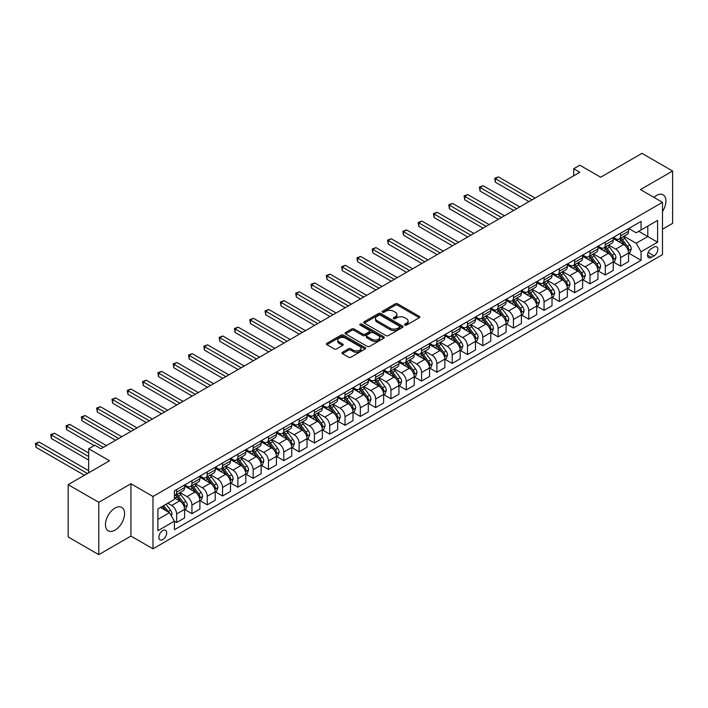 <?xml version="1.0" encoding="UTF-8"?>
<svg xmlns="http://www.w3.org/2000/svg" width="708" height="708" viewBox="0 0 708 708"><rect width="100%" height="100%" fill="white"/><g stroke="black" fill="none" stroke-linecap="round" stroke-linejoin="round"><path stroke-width="1.06" d="M404.834 325.096A1.186 0.69 0 0 0 406.516 325.096L419.286 317.724A1.699 0.982 0 0 0 419.791 317.034A1.699 0.982 0 0 0 419.286 316.334L397.648 303.838A1.699 0.982 0 0 0 395.241 303.838L382.47 311.219A1.186 0.69 0 0 0 382.125 311.706A1.186 0.69 0 0 0 382.47 312.193A1.186 0.69 0 0 0 384.152 312.193L385.807 311.237A5.443 3.142 0 0 1 393.498 311.237L395.303 312.272A5.443 3.142 0 0 1 396.896 314.494A5.443 3.142 0 0 1 395.303 316.715L393.648 317.671A1.186 0.69 0 0 0 393.303 318.158A1.186 0.69 0 0 0 393.648 318.644A1.186 0.69 0 0 0 395.338 318.644L396.984 317.688A5.443 3.142 0 0 1 404.684 317.688L406.489 318.733A5.443 3.142 0 0 1 408.082 320.954A5.443 3.142 0 0 1 406.489 323.175L404.834 324.131A1.186 0.69 0 0 0 404.48 324.609A1.186 0.69 0 0 0 404.834 325.096L404.834 324.131M115.015 530.15A13.514 7.797 120 0 0 123.838 518.238A13.514 7.797 120 0 0 121.767 507.415A13.514 7.797 120 0 0 115.015 508.087A13.514 7.797 120 0 0 106.182 519.991A13.514 7.797 120 0 0 108.253 530.814A13.514 7.797 120 0 0 115.015 530.15M662.493 211.497A13.514 7.797 120 0 0 663.13 194.859A13.514 7.797 120 0 0 656.369 195.532A13.514 7.797 120 0 0 653.882 197.346M162.778 539.62A5.54 3.204 120 0 0 166.398 534.735A5.54 3.204 120 0 0 165.548 530.292A5.54 3.204 120 0 0 162.778 530.566A5.54 3.204 120 0 0 159.158 535.452A5.54 3.204 120 0 0 160.008 539.894A5.54 3.204 120 0 0 162.778 539.62M342.468 352.292A1.699 0.982 0 0 0 341.973 352.982A1.699 0.982 0 0 0 342.468 353.681L348.54 357.186A1.699 0.982 0 0 0 350.947 357.186L365.133 348.991A1.699 0.982 0 0 0 365.629 348.301A1.699 0.982 0 0 0 365.133 347.601L343.486 335.114A1.699 0.982 0 0 0 341.088 335.114L326.901 343.3A1.699 0.982 0 0 0 326.397 344A1.699 0.982 0 0 0 326.901 344.69L334.229 348.92A1.699 0.982 0 0 0 336.636 348.92L342.707 345.416A1.699 0.982 0 0 0 343.203 344.725A1.699 0.982 0 0 0 342.707 344.026L339.07 341.929A4.549 2.628 0 0 1 337.743 340.07A4.549 2.628 0 0 1 340.548 337.645A4.549 2.628 0 0 1 345.504 338.22L359.752 346.442A4.549 2.628 0 0 1 361.08 348.301A4.549 2.628 0 0 1 358.275 350.726A4.549 2.628 0 0 1 353.319 350.159L350.947 348.787A1.699 0.982 0 0 0 348.54 348.787L342.468 352.292L342.468 353.681M662.493 229.188L672.6 223.356L672.6 171.026L641.979 153.353L600.641 177.221L579.825 165.194L573.701 168.734L579.825 172.265L100.925 448.757L94.801 445.217L88.677 448.757L88.677 472.794M98.784 502.317L98.784 554.647L130.936 536.089L130.936 483.759L98.784 502.317L68.163 484.644L109.501 460.775L88.677 448.757M130.936 483.759L152.981 496.485L662.493 202.32L662.493 254.65L152.981 548.815L152.981 496.485M672.6 171.026L640.448 189.594L662.493 202.32M385.931 335.601A1.699 0.982 0 0 0 388.329 335.601L402.516 327.406A1.699 0.982 0 0 0 403.02 326.715A1.699 0.982 0 0 0 402.516 326.016L380.877 313.529A1.699 0.982 0 0 0 378.47 313.529L364.284 321.715A1.699 0.982 0 0 0 363.788 322.406A1.699 0.982 0 0 0 364.284 323.105L385.931 335.601M360.62 325.353A1.186 0.69 0 0 1 361.823 325.521L361.823 324.114L383.825 336.813A1.699 0.982 0 0 1 384.32 337.504A1.699 0.982 0 0 1 383.825 338.203L369.638 346.389A1.699 0.982 0 0 1 367.231 346.389L345.593 333.893L345.593 332.512A1.699 0.982 0 0 0 345.097 333.202A1.699 0.982 0 0 0 345.593 333.893M345.593 332.512L351.664 328.999A1.699 0.982 0 0 1 354.071 328.999L362.841 334.07A1.699 0.982 0 0 0 365.248 334.07L369.275 331.742A1.699 0.982 0 0 0 369.78 331.052A1.699 0.982 0 0 0 369.275 330.353L360.142 325.078A1.186 0.69 0 0 1 359.788 324.591A1.186 0.69 0 0 1 360.522 323.963A1.186 0.69 0 0 1 361.823 324.114M98.784 554.647L68.163 536.974L68.163 484.644M654.042 247.083L651.351 248.641A5.372 3.098 120 0 0 647.838 253.367A5.372 3.098 120 0 0 648.661 257.677A5.372 3.098 120 0 0 651.351 257.402L654.042 255.854A5.372 3.098 120 0 0 657.555 251.119A5.372 3.098 120 0 0 656.732 246.818A5.372 3.098 120 0 0 654.042 247.083M628.748 228.516L636.165 232.799L641.059 229.967L641.059 221.409L174.416 490.83L174.416 499.388L157.884 508.928L157.884 530.708L174.416 521.168L174.416 529.726L641.059 260.305L641.059 251.747L636.165 243.26L623.987 236.233M641.059 229.967L657.599 220.427L657.599 242.207L641.059 251.747M130.936 536.089L152.981 548.815M573.701 168.734L573.701 175.805M638.731 231.312L647.802 236.543L647.802 226.082L657.599 220.427M636.165 243.26L647.802 236.543L657.599 242.207M157.884 519.398L169.513 512.68L160.451 507.45M174.416 521.238L176.619 522.513L176.619 513.955A6.93 4 -120 0 0 171.717 505.468L167.796 503.202M176.619 522.513L184.584 517.911L184.584 509.353A6.93 4 -120 0 0 179.682 500.875L174.416 497.83M184.761 509.53L191.93 513.672L191.93 505.114A6.93 4 -120 0 0 187.027 496.627L179.991 492.564M191.93 513.672L199.886 509.07L199.886 500.521A6.93 4 -120 0 0 194.992 492.033L184.584 486.024M200.072 500.698L207.24 504.831L207.24 496.273A6.93 4 -120 0 0 202.338 487.785L195.302 483.723M207.24 504.831L215.197 500.237L215.197 491.679A6.93 4 -120 0 0 210.303 483.192L199.886 477.183M215.382 491.856L222.551 495.989L222.551 487.431A6.93 4 -120 0 0 217.648 478.953L210.612 474.891M222.551 495.989L230.507 491.396L230.507 482.838A6.93 4 -120 0 0 225.613 474.351L215.197 468.342M230.693 483.015L237.861 487.157L237.861 478.599A6.93 4 -120 0 0 232.959 470.112L225.923 466.05M237.861 487.157L245.818 482.555L245.818 473.997A6.93 4 -120 0 0 240.924 465.51L230.507 459.501M246.003 474.174L253.172 478.316L253.172 469.758A6.93 4 -120 0 0 248.269 461.271L241.233 457.209M253.172 478.316L261.128 473.714L261.128 465.165A6.93 4 -120 0 0 256.234 456.678L245.818 450.669M261.314 465.342L268.482 469.475L268.482 460.917A6.93 4 -120 0 0 263.58 452.43L256.544 448.368M268.482 469.475L276.439 464.882L276.439 456.324A6.93 4 -120 0 0 271.545 447.837L261.128 441.827M276.624 456.501L283.793 460.634L283.793 452.076A6.93 4 -120 0 0 278.89 443.597L271.854 439.535M283.793 460.634L291.749 456.04L291.749 447.483A6.93 4 -120 0 0 286.846 438.995L276.439 432.986M291.935 447.66L299.095 451.793L299.095 443.243A6.93 4 -120 0 0 294.201 434.756L287.165 430.694M299.095 451.793L307.06 447.199L307.06 438.641A6.93 4 -120 0 0 302.157 430.154L291.749 424.145M307.245 438.818L314.405 442.96L314.405 434.402A6.93 4 -120 0 0 309.511 425.915L302.475 421.853M314.405 442.96L322.37 438.358L322.37 429.8A6.93 4 -120 0 0 317.467 421.322L307.06 415.304M322.556 429.977L329.716 434.119L329.716 425.561A6.93 4 -120 0 0 324.822 417.074L317.786 413.012M329.716 434.119L337.681 429.526L337.681 420.968A6.93 4 -120 0 0 332.778 412.481L322.37 406.472M337.866 421.145L345.026 425.278L345.026 416.72A6.93 4 -120 0 0 340.132 408.233L333.096 404.18M345.026 425.278L352.991 420.685L352.991 412.127A6.93 4 -120 0 0 348.088 403.64L337.681 397.631M353.177 412.304L360.337 416.437L360.337 407.888A6.93 4 -120 0 0 355.443 399.401L348.407 395.338M360.337 416.437L368.302 411.844L368.302 403.286A6.93 4 -120 0 0 363.399 394.799L352.991 388.789M368.487 403.463L375.647 407.604L375.647 399.046A6.93 4 -120 0 0 370.753 390.559L363.717 386.497M375.647 407.604L383.612 403.002L383.612 394.445A6.93 4 -120 0 0 378.709 385.966L368.302 379.948M383.789 394.621L390.958 398.763L390.958 390.205A6.93 4 -120 0 0 386.055 381.718L379.028 377.656M390.958 398.763L398.923 394.161L398.923 385.612A6.93 4 -120 0 0 394.02 377.125L383.612 371.116M399.1 385.789L406.268 389.922L406.268 381.364A6.93 4 -120 0 0 401.365 372.877L394.338 368.815M406.268 389.922L414.233 385.329L414.233 376.771A6.93 4 -120 0 0 409.33 368.284L398.923 362.275M414.41 376.948L421.579 381.081L421.579 372.523A6.93 4 -120 0 0 416.676 364.045L409.649 359.983M421.579 381.081L429.544 376.488L429.544 367.93A6.93 4 -120 0 0 424.641 359.443L414.233 353.434M429.721 368.107L436.889 372.24L436.889 363.691A6.93 4 -120 0 0 431.986 355.204L424.95 351.141M436.889 372.24L444.845 367.647L444.845 359.089A6.93 4 -120 0 0 439.951 350.602L429.544 344.592M445.031 359.266L452.2 363.408L452.2 354.85A6.93 4 -120 0 0 447.297 346.362L440.261 342.3M452.2 363.408L460.156 358.806L460.156 350.256A6.93 4 -120 0 0 455.262 341.769L444.845 335.76M460.342 350.433L467.51 354.566L467.51 346.008A6.93 4 -120 0 0 462.607 337.521L455.571 333.459M467.51 354.566L475.466 349.973L475.466 341.415A6.93 4 -120 0 0 470.572 332.928L460.156 326.919M475.652 341.592L482.821 345.725L482.821 337.167A6.93 4 -120 0 0 477.918 328.689L470.882 324.627M482.821 345.725L490.777 341.132L490.777 332.574A6.93 4 -120 0 0 485.883 324.087L475.466 318.078M490.963 332.751L498.131 336.884L498.131 328.335A6.93 4 -120 0 0 493.228 319.848L486.192 315.786M498.131 336.884L506.087 332.291L506.087 323.733A6.93 4 -120 0 0 501.193 315.246L490.777 309.237M506.273 323.91L513.442 328.052L513.442 319.494A6.93 4 -120 0 0 508.539 311.007L501.503 306.945M513.442 328.052L521.398 323.45L521.398 314.892A6.93 4 -120 0 0 516.504 306.414L506.087 300.396M521.584 315.069L528.752 319.211L528.752 310.653A6.93 4 -120 0 0 523.849 302.166L516.813 298.103M528.752 319.211L536.708 314.618L536.708 306.06A6.93 4 -120 0 0 531.805 297.572L521.398 291.563M536.894 306.237L544.054 310.37L544.054 301.812A6.93 4 -120 0 0 539.16 293.324L532.124 289.271M544.054 310.37L552.019 305.776L552.019 297.218A6.93 4 -120 0 0 547.116 288.731L536.708 282.722M552.205 297.395L559.364 301.528L559.364 292.979A6.93 4 -120 0 0 554.47 284.492L547.434 280.43M559.364 301.528L567.329 296.935L567.329 288.377A6.93 4 -120 0 0 562.426 279.89L552.019 273.881M567.515 288.554L574.675 292.696L574.675 284.138A6.93 4 -120 0 0 569.781 275.651L562.745 271.589M574.675 292.696L582.64 288.094L582.64 279.536A6.93 4 -120 0 0 577.737 271.058L567.329 265.04M582.826 279.713L589.985 283.855L589.985 275.297A6.93 4 -120 0 0 585.091 266.81L578.055 262.748M589.985 283.855L597.95 279.253L597.95 270.704A6.93 4 -120 0 0 593.047 262.217L582.64 256.207M598.136 270.881L605.296 275.014L605.296 266.456A6.93 4 -120 0 0 600.402 257.969L593.366 253.906M605.296 275.014L613.261 270.421L613.261 261.863A6.93 4 -120 0 0 608.358 253.376L597.95 247.366M613.447 262.04L620.606 266.173L620.606 257.615A6.93 4 -120 0 0 615.712 249.136L608.676 245.074M620.606 266.173L628.571 261.579L628.571 253.021A6.93 4 -120 0 0 623.668 244.534L613.261 238.525M613.447 237.357L615.712 238.667A6.93 4 -120 0 0 619.173 239.012A6.93 4 -120 0 0 620.606 235.835L620.606 233.224M598.136 246.198L600.402 247.508A6.93 4 -120 0 0 603.862 247.853A6.93 4 -120 0 0 605.296 244.676L605.296 242.065M582.826 255.039L585.091 256.349A6.93 4 -120 0 0 588.552 256.685A6.93 4 -120 0 0 589.985 253.517L589.985 250.898M567.515 263.88L569.781 265.181A6.93 4 -120 0 0 573.241 265.527A6.93 4 -120 0 0 574.675 262.358L574.675 259.739M552.205 272.713L554.47 274.023A6.93 4 -120 0 0 557.931 274.368A6.93 4 -120 0 0 559.364 271.199L559.364 268.58M536.894 281.554L539.16 282.864A6.93 4 -120 0 0 542.62 283.209A6.93 4 -120 0 0 544.054 280.032L544.054 277.421M521.584 290.395L523.849 291.705A6.93 4 -120 0 0 527.31 292.041A6.93 4 -120 0 0 528.752 288.873L528.752 286.253M506.273 299.236L508.539 300.537A6.93 4 -120 0 0 511.999 300.882A6.93 4 -120 0 0 513.442 297.714L513.442 295.094M490.963 308.069L493.228 309.378A6.93 4 -120 0 0 496.689 309.723A6.93 4 -120 0 0 498.131 306.555L498.131 303.936M475.652 316.91L477.918 318.219A6.93 4 -120 0 0 481.387 318.565A6.93 4 -120 0 0 482.821 315.387L482.821 312.777M460.342 325.751L462.607 327.061A6.93 4 -120 0 0 466.076 327.406A6.93 4 -120 0 0 467.51 324.229L467.51 321.609M445.031 334.592L447.297 335.902A6.93 4 -120 0 0 450.766 336.238A6.93 4 -120 0 0 452.2 333.07L452.2 330.45M429.721 343.424L431.986 344.734A6.93 4 -120 0 0 435.455 345.079A6.93 4 -120 0 0 436.889 341.911L436.889 339.291M414.41 352.265L416.676 353.575A6.93 4 -120 0 0 420.145 353.92A6.93 4 -120 0 0 421.579 350.743L421.579 348.132M399.1 361.107L401.365 362.416A6.93 4 -120 0 0 404.834 362.761A6.93 4 -120 0 0 406.268 359.584L406.268 356.974M383.789 369.948L386.055 371.257A6.93 4 -120 0 0 389.524 371.594A6.93 4 -120 0 0 390.958 368.425L390.958 365.806M368.487 378.789L370.753 380.09A6.93 4 -120 0 0 374.213 380.435A6.93 4 -120 0 0 375.647 377.267L375.647 374.647M353.177 387.621L355.443 388.931A6.93 4 -120 0 0 358.903 389.276A6.93 4 -120 0 0 360.337 386.108L360.337 383.488M337.866 396.462L340.132 397.772A6.93 4 -120 0 0 343.592 398.117A6.93 4 -120 0 0 345.026 394.94L345.026 392.329M322.556 405.303L324.822 406.613A6.93 4 -120 0 0 328.282 406.95A6.93 4 -120 0 0 329.716 403.781L329.716 401.162M307.245 414.145L309.511 415.446A6.93 4 -120 0 0 312.971 415.791A6.93 4 -120 0 0 314.405 412.622L314.405 410.003M291.935 422.977L294.201 424.287A6.93 4 -120 0 0 297.661 424.632A6.93 4 -120 0 0 299.095 421.464L299.095 418.844M276.624 431.818L278.89 433.128A6.93 4 -120 0 0 282.35 433.473A6.93 4 -120 0 0 283.793 430.296L283.793 427.685M261.314 440.659L263.58 441.969A6.93 4 -120 0 0 267.04 442.314A6.93 4 -120 0 0 268.482 439.137L268.482 436.517M246.003 449.5L248.269 450.81A6.93 4 -120 0 0 251.729 451.146A6.93 4 -120 0 0 253.172 447.978L253.172 445.359M230.693 458.333L232.959 459.642A6.93 4 -120 0 0 236.428 459.988A6.93 4 -120 0 0 237.861 456.819L237.861 454.2M215.382 467.174L217.648 468.484A6.93 4 -120 0 0 221.117 468.829A6.93 4 -120 0 0 222.551 465.652L222.551 463.041M200.072 476.015L202.338 477.325A6.93 4 -120 0 0 205.807 477.67A6.93 4 -120 0 0 207.24 474.493L207.24 471.882M184.761 484.856L187.027 486.166A6.93 4 -120 0 0 190.496 486.502A6.93 4 -120 0 0 191.93 483.334L191.93 480.714M628.748 253.199L641.059 260.305M619.173 239.012L627.138 234.41A6.93 4 -120 0 0 628.571 231.242L628.571 228.622M603.862 247.853L611.827 243.251A6.93 4 -120 0 0 613.261 240.083L613.261 237.463M588.552 256.685L596.517 252.092A6.93 4 -120 0 0 597.95 248.924L597.95 246.304M573.241 265.527L581.206 260.933A6.93 4 -120 0 0 582.64 257.756L582.64 255.146M557.931 274.368L565.896 269.775A6.93 4 -120 0 0 567.329 266.597L567.329 263.978M542.62 283.209L550.585 278.607A6.93 4 -120 0 0 552.019 275.439L552.019 272.819M527.31 292.041L535.275 287.448A6.93 4 -120 0 0 536.708 284.28L536.708 281.66M511.999 300.882L519.964 296.289A6.93 4 -120 0 0 521.398 293.112L521.398 290.501M496.689 309.723L504.654 305.13A6.93 4 -120 0 0 506.087 301.953L506.087 299.342M481.387 318.565L489.343 313.963A6.93 4 -120 0 0 490.777 310.794L490.777 308.175M466.076 327.406L474.033 322.804A6.93 4 -120 0 0 475.466 319.635L475.466 317.016M450.766 336.238L458.722 331.645A6.93 4 -120 0 0 460.156 328.477L460.156 325.857M435.455 345.079L443.412 340.486A6.93 4 -120 0 0 444.845 337.309L444.845 334.698M420.145 353.92L428.101 349.318A6.93 4 -120 0 0 429.544 346.15L429.544 343.53M404.834 362.761L412.791 358.159A6.93 4 -120 0 0 414.233 354.991L414.233 352.372M389.524 371.594L397.48 367.001A6.93 4 -120 0 0 398.923 363.832L398.923 361.213M374.213 380.435L382.178 375.842A6.93 4 -120 0 0 383.612 372.665L383.612 370.054M358.903 389.276L366.868 384.683A6.93 4 -120 0 0 368.302 381.506L368.302 378.895M343.592 398.117L351.557 393.515A6.93 4 -120 0 0 352.991 390.347L352.991 387.727M328.282 406.95L336.247 402.356A6.93 4 -120 0 0 337.681 399.188L337.681 396.569M312.971 415.791L320.936 411.198A6.93 4 -120 0 0 322.37 408.02L322.37 405.41M297.661 424.632L305.626 420.039A6.93 4 -120 0 0 307.06 416.862L307.06 414.251M282.35 433.473L290.315 428.871A6.93 4 -120 0 0 291.749 425.703L291.749 423.083M267.04 442.314L275.005 437.712A6.93 4 -120 0 0 276.439 434.544L276.439 431.924M251.729 451.146L259.694 446.553A6.93 4 -120 0 0 261.128 443.385L261.128 440.765M236.428 459.988L244.384 455.394A6.93 4 -120 0 0 245.818 452.217L245.818 449.607M221.117 468.829L229.073 464.227A6.93 4 -120 0 0 230.507 461.058L230.507 458.439M205.807 477.67L213.763 473.068A6.93 4 -120 0 0 215.197 469.9L215.197 467.28M190.496 486.502L198.452 481.909A6.93 4 -120 0 0 199.886 478.741L199.886 476.121M174.416 495.627A6.93 4 -120 0 0 175.186 495.343L183.142 490.75A6.93 4 -120 0 0 184.584 487.573L184.584 484.962M175.186 495.343A6.93 4 -120 0 0 176.619 492.175L176.619 489.555M169.513 512.68L174.416 521.168M405.312 325.264L406.489 324.583A5.443 3.142 0 0 0 408.082 322.361L408.082 320.954M396.896 314.494L396.896 315.91A5.443 3.142 0 0 1 395.303 318.131L394.126 318.812M419.286 316.334L419.286 317.724L397.648 305.254A1.699 0.982 0 0 0 395.241 305.254L382.948 312.361M402.516 326.016L402.516 327.406L380.877 314.936A1.699 0.982 0 0 0 378.47 314.936L364.31 323.114M399.516 327.202A1.186 0.69 0 0 0 399.861 326.715A1.186 0.69 0 0 0 399.516 326.229L380.515 315.264A1.186 0.69 0 0 0 378.833 315.264L377.09 316.264A5.443 3.142 0 0 0 375.497 318.485A5.443 3.142 0 0 0 377.09 320.706L390.073 328.202A5.443 3.142 0 0 0 397.772 328.202L399.516 327.202L399.516 328.609A1.186 0.69 0 0 0 399.861 328.123L399.861 326.715M375.497 318.485L375.497 319.901A5.443 3.142 0 0 0 377.09 322.122L377.09 320.706M399.516 328.609L397.772 329.618A5.443 3.142 0 0 1 390.073 329.618L377.09 322.122M345.619 333.911L351.664 330.415L351.664 328.999M369.78 331.052L369.78 332.468A1.699 0.982 0 0 1 369.275 333.158L365.248 335.486A1.699 0.982 0 0 1 362.841 335.486L354.071 330.415A1.699 0.982 0 0 0 351.664 330.415M361.823 325.521L383.798 338.212M371.948 339.327A4.549 2.628 0 0 0 376.913 339.893A4.549 2.628 0 0 0 379.718 337.468A4.549 2.628 0 0 0 378.382 335.61L373.364 332.716A1.699 0.982 0 0 0 370.957 332.716L366.93 335.043A1.699 0.982 0 0 0 366.434 335.734A1.699 0.982 0 0 0 366.93 336.433L371.948 339.327L371.948 340.743A4.549 2.628 0 0 0 376.913 341.309A4.549 2.628 0 0 0 379.718 338.884L379.718 337.468M366.434 335.734L366.434 337.15A1.699 0.982 0 0 0 366.93 337.84L366.93 336.433M371.948 340.743L366.93 337.84M361.08 348.301L361.08 349.717A4.549 2.628 0 0 1 358.275 352.142A4.549 2.628 0 0 1 353.319 351.566L350.947 350.195A1.699 0.982 0 0 0 348.54 350.195L342.486 353.69M337.743 340.07L337.743 341.486A4.549 2.628 0 0 0 339.07 343.345L339.07 341.929M342.69 345.433L339.07 343.345M365.107 349.009L343.486 336.521A1.699 0.982 0 0 0 341.088 336.521L326.919 344.699L326.901 343.3M628.571 253.305L630.04 252.455L631.262 248.924A4.593 2.646 -120 0 0 629.801 245.012L624.792 238.331A13.248 7.646 -120 0 0 623.35 236.596M618.367 241.481A13.248 7.646 -120 0 0 615.659 238.64M628.146 250.49L628.784 249.119A4.593 2.646 -120 0 0 627.474 246.357L622.465 239.676A13.248 7.646 -120 0 0 621.022 237.941M619.783 238.658A11.001 6.354 60 0 1 621.589 240.711L625.828 246.357M535.115 198.081L498.432 176.903L495.37 178.664L495.37 182.204L528.991 201.612M619.553 238.791A13.248 7.646 60 0 1 620.996 240.525L624.323 244.968M495.37 182.204L494.697 178.274L532.053 199.842M494.697 178.274L498.432 176.903M613.261 262.146L614.73 261.296L615.951 257.756A4.593 2.646 -120 0 0 614.491 253.853L609.482 247.172A13.248 7.646 -120 0 0 608.039 245.437M603.057 250.313A13.248 7.646 -120 0 0 600.349 247.481M612.845 259.332L613.473 257.951A4.593 2.646 -120 0 0 612.163 255.199L607.154 248.517A13.248 7.646 -120 0 0 605.712 246.782M604.482 247.49A11.001 6.354 60 0 1 606.287 249.543L610.517 255.199M519.805 206.913L483.121 185.735L480.059 187.505L480.059 191.045L513.681 210.453M604.243 247.632A13.248 7.646 60 0 1 605.685 249.366L609.013 253.8M480.059 191.045L479.387 187.116L516.743 208.683M479.387 187.116L483.121 185.735M597.95 270.987L599.419 270.137L600.641 266.597A4.593 2.646 -120 0 0 599.18 262.686L594.171 256.013A13.248 7.646 -120 0 0 592.729 254.278M587.746 259.155A13.248 7.646 -120 0 0 585.038 256.314M597.534 268.173L598.163 266.792A4.593 2.646 -120 0 0 596.853 264.031L591.844 257.349A13.248 7.646 -120 0 0 590.401 255.623M589.171 256.331A11.001 6.354 60 0 1 590.976 258.385L595.207 264.04M504.494 215.754L467.811 194.576L464.749 196.346L464.749 199.877L498.37 219.294M588.932 256.473A13.248 7.646 60 0 1 590.375 258.199L593.702 262.641M464.749 199.877L464.076 195.957L501.432 217.524M464.076 195.957L467.811 194.576M582.64 279.819L584.109 278.97L585.33 275.439A4.593 2.646 -120 0 0 583.87 271.527L578.861 264.845A13.248 7.646 -120 0 0 577.418 263.119M572.445 267.996A13.248 7.646 -120 0 0 569.728 265.155M582.224 277.014L582.852 275.633A4.593 2.646 -120 0 0 581.542 272.872L576.533 266.19A13.248 7.646 -120 0 0 575.091 264.465M573.861 265.173A11.001 6.354 60 0 1 575.666 267.226L579.896 272.881M489.184 224.595L452.5 203.417L449.438 205.187L449.438 208.718L483.06 228.135M573.622 265.305A13.248 7.646 60 0 1 575.064 267.04L578.392 271.483M449.438 208.718L448.766 204.798L486.122 226.365M448.766 204.798L452.5 203.417M567.329 288.66L568.798 287.811L570.02 284.28A4.593 2.646 -120 0 0 568.559 280.368L563.55 273.686A13.248 7.646 -120 0 0 562.108 271.961M557.134 276.837A13.248 7.646 -120 0 0 554.417 273.996M566.913 285.846L567.542 284.474A4.593 2.646 -120 0 0 566.232 281.713L561.223 275.031A13.248 7.646 -120 0 0 559.78 273.297M558.55 274.014A11.001 6.354 60 0 1 560.355 276.067L564.586 281.722M473.873 233.436L437.19 212.258L434.128 214.02L434.128 217.56L467.749 236.968M558.311 274.146A13.248 7.646 60 0 1 559.754 275.881L563.081 280.324M434.128 217.56L433.455 213.639L470.811 235.206M433.455 213.639L437.19 212.258M552.019 297.502L553.488 296.652L554.709 293.112A4.593 2.646 -120 0 0 553.249 289.209L548.24 282.527A13.248 7.646 -120 0 0 546.797 280.793M541.824 285.669A13.248 7.646 -120 0 0 539.107 282.837M551.603 294.687L552.231 293.316A4.593 2.646 -120 0 0 550.921 290.554L545.912 283.873A13.248 7.646 -120 0 0 544.47 282.138M543.24 282.855A11.001 6.354 60 0 1 545.045 284.899L549.275 290.554M458.563 242.278L421.888 221.1L418.826 222.861L418.826 226.401L452.439 245.809M543.001 282.988A13.248 7.646 60 0 1 544.443 284.722L547.771 289.156M418.826 226.401L418.145 222.471L455.501 244.039M418.145 222.471L421.888 221.1M536.708 306.343L538.177 305.493L539.399 301.953A4.593 2.646 -120 0 0 537.938 298.05L532.929 291.369A13.248 7.646 -120 0 0 531.487 289.634M526.513 294.51A13.248 7.646 -120 0 0 523.796 291.669M536.292 303.528L536.921 302.148A4.593 2.646 -120 0 0 535.611 299.387L530.611 292.714A13.248 7.646 -120 0 0 529.159 290.979M527.929 291.687A11.001 6.354 60 0 1 529.734 293.74L533.965 299.396M443.252 251.11L406.578 229.932L403.516 231.702L403.516 235.242L437.128 254.65M527.69 291.829A13.248 7.646 60 0 1 529.133 293.555L532.46 297.997M403.516 235.242L402.843 231.312L440.19 252.88M402.843 231.312L406.578 229.932M521.398 315.175L522.867 314.334L524.097 310.794A4.593 2.646 -120 0 0 522.628 306.883L517.628 300.201A13.248 7.646 -120 0 0 516.176 298.475M511.203 303.351A13.248 7.646 -120 0 0 508.486 300.511M520.982 312.37L521.619 310.989A4.593 2.646 -120 0 0 520.3 308.228L515.3 301.546A13.248 7.646 -120 0 0 513.849 299.82M512.619 300.528A11.001 6.354 60 0 1 514.424 302.582L518.654 308.237M427.951 259.951L391.267 238.773L388.205 240.543L388.205 244.074L421.826 263.491M512.38 300.67A13.248 7.646 60 0 1 513.831 302.396L517.15 306.838M388.205 244.074L387.533 240.154L424.889 261.721M387.533 240.154L391.267 238.773M506.087 324.016L507.556 323.167L508.786 319.635A4.593 2.646 -120 0 0 507.317 315.724L502.317 309.042A13.248 7.646 -120 0 0 500.866 307.316M495.892 312.193A13.248 7.646 -120 0 0 493.175 309.352M505.671 321.211L506.309 319.83A4.593 2.646 -120 0 0 504.99 317.069L499.99 310.387A13.248 7.646 -120 0 0 498.538 308.653M497.308 309.369A11.001 6.354 60 0 1 499.113 311.423L503.353 317.078M412.64 268.792L375.957 247.614L372.895 249.384L372.895 252.915L406.516 272.323M497.069 309.502A13.248 7.646 60 0 1 498.52 311.237L501.848 315.68M372.895 252.915L372.222 248.995L409.578 270.562M372.222 248.995L375.957 247.614M490.777 332.857L492.246 332.008L493.476 328.477A4.593 2.646 -120 0 0 492.007 324.565L487.007 317.883A13.248 7.646 -120 0 0 485.555 316.149M480.582 321.025A13.248 7.646 -120 0 0 477.865 318.193M490.361 330.043L490.998 328.671A4.593 2.646 -120 0 0 489.679 325.91L484.679 319.228A13.248 7.646 -120 0 0 483.228 317.494M481.998 318.211A11.001 6.354 60 0 1 483.803 320.264L488.042 325.91M397.33 277.633L360.646 256.455L357.584 258.216L357.584 261.756L391.205 281.164M481.759 318.343A13.248 7.646 60 0 1 483.21 320.078L486.538 324.521M357.584 261.756L356.912 257.827L394.267 279.394M356.912 257.827L360.646 256.455M475.466 341.699L476.935 340.849L478.165 337.309A4.593 2.646 -120 0 0 476.696 333.406L471.696 326.724A13.248 7.646 -120 0 0 470.245 324.99M465.271 329.866A13.248 7.646 -120 0 0 462.554 327.025M475.05 338.884L475.688 337.504A4.593 2.646 -120 0 0 474.369 334.742L469.369 328.07A13.248 7.646 -120 0 0 467.917 326.335M466.687 327.043A11.001 6.354 60 0 1 468.492 329.096L472.732 334.751M382.019 286.466L345.336 265.288L342.274 267.058L342.274 270.598L375.895 290.006M466.448 327.185A13.248 7.646 60 0 1 467.9 328.91L471.227 333.353M342.274 270.598L341.601 266.668L378.957 288.236M341.601 266.668L345.336 265.288M460.156 350.54L461.625 349.69L462.855 346.15A4.593 2.646 -120 0 0 461.386 342.238L456.386 335.565A13.248 7.646 -120 0 0 454.934 333.831M449.961 338.707A13.248 7.646 -120 0 0 447.252 335.866M459.74 347.725L460.377 346.345A4.593 2.646 -120 0 0 459.058 343.584L454.058 336.902A13.248 7.646 -120 0 0 452.607 335.176M451.377 335.884A11.001 6.354 60 0 1 453.182 337.937L457.421 343.592M366.709 295.307L330.025 274.129L326.963 275.899L326.963 279.43L360.584 298.847M451.138 336.026A13.248 7.646 60 0 1 452.589 337.751L455.917 342.194M326.963 279.43L326.291 275.509L363.647 297.077M326.291 275.509L330.025 274.129M444.845 359.372L446.323 358.522L447.544 354.991A4.593 2.646 -120 0 0 446.075 351.079L441.075 344.398A13.248 7.646 -120 0 0 439.624 342.672M434.65 347.548A13.248 7.646 -120 0 0 431.942 344.707M444.429 356.566L445.066 355.186A4.593 2.646 -120 0 0 443.748 352.425L438.748 345.743A13.248 7.646 -120 0 0 437.305 344.017M436.066 344.725A11.001 6.354 60 0 1 437.871 346.778L442.111 352.434M351.398 304.148L314.715 282.97L311.653 284.74L311.653 288.271L345.274 307.679M435.827 344.858A13.248 7.646 60 0 1 437.279 346.593L440.606 351.035M311.653 288.271L310.98 284.351L348.336 305.918M310.98 284.351L314.715 282.97M429.544 368.213L431.013 367.364L432.234 363.832A4.593 2.646 -120 0 0 430.765 359.921L425.765 353.239A13.248 7.646 -120 0 0 424.322 351.504M419.34 356.389A13.248 7.646 -120 0 0 416.631 353.549M429.119 365.399L429.756 364.027A4.593 2.646 -120 0 0 428.437 361.266L423.437 354.584A13.248 7.646 -120 0 0 421.995 352.849M420.756 353.566A11.001 6.354 60 0 1 422.561 355.62L426.8 361.266M336.088 312.989L299.404 291.811L296.342 293.572L296.342 297.112L329.963 316.52M420.525 353.699A13.248 7.646 60 0 1 421.968 355.434L425.296 359.876M296.342 297.112L295.67 293.183L333.026 314.75M295.67 293.183L299.404 291.811M414.233 377.054L415.702 376.205L416.924 372.665A4.593 2.646 -120 0 0 415.454 368.762L410.454 362.08A13.248 7.646 -120 0 0 409.012 360.345M404.029 365.222A13.248 7.646 -120 0 0 401.321 362.39M413.808 374.24L414.446 372.868A4.593 2.646 -120 0 0 413.136 370.107L408.127 363.425A13.248 7.646 -120 0 0 406.684 361.691M405.445 362.399A11.001 6.354 60 0 1 407.25 364.452L411.49 370.107M320.777 321.821L284.094 300.643L281.032 302.413L281.032 305.953L314.653 325.361M405.215 362.54A13.248 7.646 60 0 1 406.658 364.275L409.985 368.709M281.032 305.953L280.359 302.024L317.715 323.591M280.359 302.024L284.094 300.643M398.923 385.895L400.392 385.046L401.613 381.506A4.593 2.646 -120 0 0 400.153 377.603L395.144 370.921A13.248 7.646 -120 0 0 393.701 369.187M388.719 374.063A13.248 7.646 -120 0 0 386.01 371.222M398.498 383.081L399.135 381.701A4.593 2.646 -120 0 0 397.825 378.939L392.816 372.258A13.248 7.646 -120 0 0 391.374 370.532M390.135 371.24A11.001 6.354 60 0 1 391.94 373.293L396.179 378.948M305.467 330.663L268.783 309.484L265.721 311.255L265.721 314.786L299.342 334.203M389.904 371.381A13.248 7.646 60 0 1 391.347 373.107L394.675 377.55M265.721 314.786L265.049 310.865L302.404 332.433M265.049 310.865L268.783 309.484M383.612 394.728L385.081 393.878L386.303 390.347A4.593 2.646 -120 0 0 384.842 386.435L379.833 379.754A13.248 7.646 -120 0 0 378.391 378.028M373.408 382.904A13.248 7.646 -120 0 0 370.7 380.063M383.187 391.922L383.825 390.542A4.593 2.646 -120 0 0 382.515 387.78L377.506 381.099A13.248 7.646 -120 0 0 376.063 379.373M374.824 380.081A11.001 6.354 60 0 1 376.629 382.134L380.869 387.789M290.156 339.504L253.473 318.326L250.411 320.096L250.411 323.627L284.032 343.044M374.594 380.214A13.248 7.646 60 0 1 376.036 381.948L379.364 386.391M250.411 323.627L249.738 319.706L287.094 341.274M249.738 319.706L253.473 318.326M368.302 403.569L369.771 402.719L370.992 399.188A4.593 2.646 -120 0 0 369.532 395.276L364.523 388.595A13.248 7.646 -120 0 0 363.08 386.869M358.098 391.745A13.248 7.646 -120 0 0 355.389 388.904M367.886 400.755L368.514 399.383A4.593 2.646 -120 0 0 367.204 396.622L362.195 389.94A13.248 7.646 -120 0 0 360.753 388.205M359.522 388.922A11.001 6.354 60 0 1 361.328 390.975L365.558 396.63M274.846 348.345L238.162 327.167L235.1 328.937L235.1 332.468L268.721 351.876M359.283 389.055A13.248 7.646 60 0 1 360.726 390.789L364.054 395.232M235.1 332.468L234.428 328.547L271.784 350.115M234.428 328.547L238.162 327.167M352.991 412.41L354.46 411.56L355.681 408.02A4.593 2.646 -120 0 0 354.221 404.118L349.212 397.436A13.248 7.646 -120 0 0 347.77 395.701M342.787 400.578A13.248 7.646 -120 0 0 340.079 397.746M352.575 409.596L353.204 408.224A4.593 2.646 -120 0 0 351.894 405.463L346.885 398.781A13.248 7.646 -120 0 0 345.442 397.046M344.212 397.763A11.001 6.354 60 0 1 346.017 399.816L350.248 405.463M259.535 357.186L222.852 336.008L219.79 337.769L219.79 341.309L253.411 360.717M343.973 397.896A13.248 7.646 60 0 1 345.416 399.631L348.743 404.073M219.79 341.309L219.117 337.38L256.473 358.947M219.117 337.38L222.852 336.008M337.681 421.251L339.15 420.402L340.371 416.862A4.593 2.646 -120 0 0 338.911 412.959L333.902 406.277A13.248 7.646 -120 0 0 332.459 404.542M327.485 409.419A13.248 7.646 -120 0 0 324.768 406.578M337.265 418.437L337.893 417.056A4.593 2.646 -120 0 0 336.583 414.295L331.574 407.622A13.248 7.646 -120 0 0 330.132 405.888M328.901 406.596A11.001 6.354 60 0 1 330.707 408.649L334.937 414.304M244.225 366.018L207.541 344.84L204.479 346.61L204.479 350.15L238.1 369.558M328.662 406.737A13.248 7.646 60 0 1 330.105 408.463L333.433 412.906M204.479 350.15L203.807 346.221L241.162 367.788M203.807 346.221L207.541 344.84M322.37 430.083L323.839 429.243L325.06 425.703A4.593 2.646 -120 0 0 323.6 421.791L318.591 415.118A13.248 7.646 -120 0 0 317.149 413.384M312.175 418.26A13.248 7.646 -120 0 0 309.458 415.419M321.954 427.278L322.582 425.897A4.593 2.646 -120 0 0 321.273 423.136L316.264 416.454A13.248 7.646 -120 0 0 314.821 414.729M313.591 415.437A11.001 6.354 60 0 1 315.396 417.49L319.627 423.145M228.914 374.859L192.231 353.681L189.169 355.451L189.169 358.983L222.79 378.399M313.352 415.578A13.248 7.646 60 0 1 314.794 417.304L318.122 421.747M189.169 358.983L188.496 355.062L225.852 376.629M188.496 355.062L192.231 353.681M307.06 438.925L308.529 438.075L309.75 434.544A4.593 2.646 -120 0 0 308.29 430.632L303.281 423.95A13.248 7.646 -120 0 0 301.838 422.225M296.864 427.101A13.248 7.646 -120 0 0 294.147 424.26M306.644 436.119L307.272 434.739A4.593 2.646 -120 0 0 305.962 431.977L300.953 425.296A13.248 7.646 -120 0 0 299.511 423.561M298.28 424.278A11.001 6.354 60 0 1 300.086 426.331L304.316 431.986M213.604 383.701L176.929 362.523L173.867 364.293L173.867 367.824L207.479 387.232M298.041 424.411A13.248 7.646 60 0 1 299.484 426.145L302.812 430.588M173.867 367.824L173.186 363.903L210.542 385.471M173.186 363.903L176.929 362.523M291.749 447.766L293.218 446.916L294.44 443.385A4.593 2.646 -120 0 0 292.979 439.473L287.97 432.792A13.248 7.646 -120 0 0 286.528 431.057M281.554 435.933A13.248 7.646 -120 0 0 278.837 433.101M291.333 444.951L291.962 443.58A4.593 2.646 -120 0 0 290.652 440.819L285.651 434.137A13.248 7.646 -120 0 0 284.2 432.402M282.97 433.119A11.001 6.354 60 0 1 284.775 435.172L289.006 440.819M198.293 392.542L161.619 371.364L158.557 373.125L158.557 376.665L192.169 396.073M282.731 433.252A13.248 7.646 60 0 1 284.174 434.986L287.501 439.429M158.557 376.665L157.884 372.735L195.231 394.303M157.884 372.735L161.619 371.364M276.439 456.607L277.908 455.757L279.138 452.217A4.593 2.646 -120 0 0 277.669 448.314L272.668 441.633A13.248 7.646 -120 0 0 271.217 439.898M266.243 444.774A13.248 7.646 -120 0 0 263.526 441.934M276.023 453.793L276.66 452.412A4.593 2.646 -120 0 0 275.341 449.651L270.341 442.978A13.248 7.646 -120 0 0 268.89 441.243M267.659 441.951A11.001 6.354 60 0 1 269.465 444.005L273.695 449.66M182.991 401.374L146.308 380.196L143.246 381.966L143.246 385.506L176.867 404.914M267.42 442.093A13.248 7.646 60 0 1 268.872 443.827L272.191 448.261M143.246 385.506L142.573 381.577L179.929 403.144M142.573 381.577L146.308 380.196M261.128 465.448L262.597 464.598L263.827 461.058A4.593 2.646 -120 0 0 262.358 457.147L257.358 450.474A13.248 7.646 -120 0 0 255.907 448.739M250.933 453.616A13.248 7.646 -120 0 0 248.216 450.775M260.712 462.634L261.349 461.253A4.593 2.646 -120 0 0 260.031 458.492L255.03 451.81A13.248 7.646 -120 0 0 253.579 450.084M252.349 450.792A11.001 6.354 60 0 1 254.154 452.846L258.393 458.501M167.681 410.215L130.998 389.037L127.936 390.807L127.936 394.338L161.557 413.755M252.11 450.934A13.248 7.646 60 0 1 253.561 452.66L256.889 457.103M127.936 394.338L127.263 390.418L164.619 411.985M127.263 390.418L130.998 389.037M245.818 474.28L247.287 473.431L248.517 469.9A4.593 2.646 -120 0 0 247.048 465.988L242.048 459.306A13.248 7.646 -120 0 0 240.596 457.58M235.622 462.457A13.248 7.646 -120 0 0 232.905 459.616M245.402 471.475L246.039 470.094A4.593 2.646 -120 0 0 244.72 467.333L239.72 460.651A13.248 7.646 -120 0 0 238.269 458.926M237.038 459.634A11.001 6.354 60 0 1 238.844 461.687L243.083 467.342M152.37 419.056L115.687 397.878L112.625 399.648L112.625 403.179L146.246 422.587M236.799 459.766A13.248 7.646 60 0 1 238.251 461.501L241.578 465.944M112.625 403.179L111.953 399.259L149.308 420.826M111.953 399.259L115.687 397.878M230.507 483.121L231.976 482.272L233.206 478.741A4.593 2.646 -120 0 0 231.737 474.829L226.737 468.147A13.248 7.646 -120 0 0 225.286 466.413M220.312 471.298A13.248 7.646 -120 0 0 217.595 468.457M230.091 480.307L230.728 478.935A4.593 2.646 -120 0 0 229.41 476.174L224.409 469.493A13.248 7.646 -120 0 0 222.958 467.758M221.728 468.475A11.001 6.354 60 0 1 223.533 470.528L227.772 476.174M137.06 427.897L100.377 406.719L97.315 408.481L97.315 412.021L130.936 431.429M221.489 468.608A13.248 7.646 60 0 1 222.94 470.342L226.268 474.785M97.315 412.021L96.642 408.1L133.998 429.659M96.642 408.1L100.377 406.719M215.197 491.963L216.666 491.113L217.896 487.573A4.593 2.646 -120 0 0 216.427 483.67L211.427 476.988A13.248 7.646 -120 0 0 209.975 475.254M205.001 480.13A13.248 7.646 -120 0 0 202.293 477.298M214.781 489.148L215.418 487.777A4.593 2.646 -120 0 0 214.099 485.015L209.099 478.334A13.248 7.646 -120 0 0 207.648 476.599M206.417 477.307A11.001 6.354 60 0 1 208.223 479.36L212.462 485.015M121.749 436.73L85.066 415.552L82.004 417.322L82.004 420.862L115.625 440.27M206.178 477.449A13.248 7.646 60 0 1 207.63 479.183L210.957 483.617M82.004 420.862L81.332 416.932L118.687 438.5M81.332 416.932L85.066 415.552M199.886 500.804L201.364 499.954L202.585 496.414A4.593 2.646 -120 0 0 201.116 492.511L196.116 485.83A13.248 7.646 -120 0 0 194.665 484.095M189.691 488.971A13.248 7.646 -120 0 0 186.983 486.13M199.47 497.99L200.107 496.609A4.593 2.646 -120 0 0 198.789 493.848L193.788 487.166A13.248 7.646 -120 0 0 192.346 485.44M191.107 486.148A11.001 6.354 60 0 1 192.912 488.201L197.151 493.857M106.439 445.571L69.756 424.393L66.694 426.163L66.694 429.703L94.191 445.571M190.868 486.29A13.248 7.646 60 0 1 192.319 488.016L195.647 492.458M66.694 429.703L66.021 425.774L103.377 447.341M66.021 425.774L69.756 424.393M184.584 509.636L186.054 508.786L187.275 505.255A4.593 2.646 -120 0 0 185.806 501.344L180.806 494.662A13.248 7.646 -120 0 0 179.363 492.936M184.16 506.831L184.797 505.45A4.593 2.646 -120 0 0 183.478 502.689L178.478 496.007A13.248 7.646 -120 0 0 177.035 494.281M175.796 494.989A11.001 6.354 60 0 1 177.602 497.043L181.841 502.698M88.677 452.996L54.445 433.234L51.383 435.004L51.383 438.535L88.677 460.067M175.566 495.122A13.248 7.646 60 0 1 177.009 496.857L180.336 501.299M51.383 438.535L50.71 434.615L88.677 456.536M50.71 434.615L54.445 433.234M171.354 515.858L171.964 514.096A4.593 2.646 -120 0 0 170.495 510.185L166.035 504.22M88.677 470.678L39.135 442.075L36.073 443.845L36.073 447.376L84.394 475.272M168.593 512.149A4.593 2.646 -120 0 0 168.177 511.53L163.707 505.565M162.557 506.229L165.769 510.512M162.238 506.415L164.955 510.052M36.073 447.376L35.4 443.456L87.456 473.502M35.4 443.456L39.135 442.075M171.717 505.468L179.682 500.875M187.027 496.627L194.992 492.033M202.338 487.785L210.303 483.192M217.648 478.953L225.613 474.351M232.959 470.112L240.924 465.51M248.269 461.271L256.234 456.678M263.58 452.43L271.545 447.837M278.89 443.597L286.846 438.995M294.201 434.756L302.157 430.154M309.511 425.915L317.467 421.322M324.822 417.074L332.778 412.481M340.132 408.233L348.088 403.64M355.443 399.401L363.399 394.799M370.753 390.559L378.709 385.966M386.055 381.718L394.02 377.125M401.365 372.877L409.33 368.284M416.676 364.045L424.641 359.443M431.986 355.204L439.951 350.602M447.297 346.362L455.262 341.769M462.607 337.521L470.572 332.928M477.918 328.689L485.883 324.087M493.228 319.848L501.193 315.246M508.539 311.007L516.504 306.414M523.849 302.166L531.805 297.572M539.16 293.324L547.116 288.731M554.47 284.492L562.426 279.89M569.781 275.651L577.737 271.058M585.091 266.81L593.047 262.217M600.402 257.969L608.358 253.376M615.712 249.136L623.668 244.534M620.606 235.835L628.571 231.242M620.606 257.615L628.571 253.021M605.296 266.456L613.261 261.863M605.296 244.676L613.261 240.083M589.985 275.297L597.95 270.704M589.985 253.517L597.95 248.924M574.675 284.138L582.64 279.536M574.675 262.358L582.64 257.756M559.364 292.979L567.329 288.377M559.364 271.199L567.329 266.597M544.054 301.812L552.019 297.218M544.054 280.032L552.019 275.439M528.752 310.653L536.708 306.06M528.752 288.873L536.708 284.28M513.442 319.494L521.398 314.892M513.442 297.714L521.398 293.112M498.131 328.335L506.087 323.733M498.131 306.555L506.087 301.953M482.821 337.167L490.777 332.574M482.821 315.387L490.777 310.794M467.51 346.008L475.466 341.415M467.51 324.229L475.466 319.635M452.2 354.85L460.156 350.256M452.2 333.07L460.156 328.477M436.889 363.691L444.845 359.089M436.889 341.911L444.845 337.309M421.579 372.523L429.544 367.93M421.579 350.743L429.544 346.15M406.268 381.364L414.233 376.771M406.268 359.584L414.233 354.991M390.958 390.205L398.923 385.612M390.958 368.425L398.923 363.832M375.647 399.046L383.612 394.445M375.647 377.267L383.612 372.665M360.337 407.888L368.302 403.286M360.337 386.108L368.302 381.506M345.026 416.72L352.991 412.127M345.026 394.94L352.991 390.347M329.716 425.561L337.681 420.968M329.716 403.781L337.681 399.188M314.405 434.402L322.37 429.8M314.405 412.622L322.37 408.02M299.095 443.243L307.06 438.641M299.095 421.464L307.06 416.862M283.793 452.076L291.749 447.483M283.793 430.296L291.749 425.703M268.482 460.917L276.439 456.324M268.482 439.137L276.439 434.544M253.172 469.758L261.128 465.165M253.172 447.978L261.128 443.385M237.861 478.599L245.818 473.997M237.861 456.819L245.818 452.217M222.551 487.431L230.507 482.838M222.551 465.652L230.507 461.058M207.24 496.273L215.197 491.679M207.24 474.493L215.197 469.9M191.93 505.114L199.886 500.521M191.93 483.334L199.886 478.741M176.619 513.955L184.584 509.353M176.619 492.175L184.584 487.573M648.174 252.464L654.042 255.854M647.555 255.216L651.351 257.402M406.489 324.583L406.489 323.175M393.648 318.644L393.648 317.671M395.303 318.131L395.303 316.715M382.47 312.193L382.47 311.219M395.241 305.254L395.241 303.838M397.648 305.254L397.648 303.838M364.284 323.105L364.284 321.715M378.47 314.936L378.47 313.529M380.877 314.936L380.877 313.529M390.073 329.618L390.073 328.202M397.772 329.618L397.772 328.202M354.071 330.415L354.071 328.999M362.841 335.486L362.841 334.07M365.248 335.486L365.248 334.07M369.275 333.158L369.275 331.742M383.825 338.203L383.825 336.813M348.54 350.195L348.54 348.787M350.947 350.195L350.947 348.787M353.319 351.566L353.319 350.159M342.707 345.416L342.707 344.026M341.088 336.521L341.088 335.114M343.486 336.521L343.486 335.114M365.133 348.991L365.133 347.601M628.226 250.747L631.235 249.012M622.465 239.676L624.792 238.331M618.854 241.755L620.996 240.525M627.474 246.357L629.801 245.012M627.111 248.145L628.784 249.119M612.916 259.588L615.925 257.845M607.154 248.517L609.482 247.172M603.543 250.597L605.685 249.366M612.163 255.199L614.491 253.853M611.8 256.986L613.473 257.951M597.605 268.421L600.614 266.686M591.844 257.349L594.171 256.013M588.242 259.438L590.375 258.199M596.853 264.031L599.18 262.686M596.49 265.827L598.163 266.792M582.295 277.262L585.304 275.527M576.533 266.19L578.861 264.845M572.931 268.279L575.064 267.04M581.542 272.872L583.87 271.527M581.18 274.669L582.852 275.633M566.984 286.103L569.993 284.368M561.223 275.031L563.55 273.686M557.621 277.111L559.754 275.881M566.232 281.713L568.559 280.368M565.869 283.501L567.542 284.474M551.674 294.944L554.683 293.201M545.912 283.873L548.24 282.527M542.31 285.952L544.443 284.722M550.921 290.554L553.249 289.209M550.558 292.342L552.231 293.316M536.363 303.776L539.372 302.042M530.611 292.714L532.929 291.369M527 294.794L529.133 293.555M535.611 299.387L537.938 298.05M535.248 301.183L536.921 302.148M521.053 312.617L524.062 310.883M515.3 301.546L517.628 300.201M511.689 303.635L513.831 302.396M520.3 308.228L522.628 306.883M519.938 310.024L521.619 310.989M505.742 321.459L508.751 319.724M499.99 310.387L502.317 309.042M496.379 312.467L498.52 311.237M504.99 317.069L507.317 315.724M504.627 318.857L506.309 319.83M490.44 330.3L493.441 328.565M484.679 319.228L487.007 317.883M481.068 321.308L483.21 320.078M489.679 325.91L492.007 324.565M489.316 327.698L490.998 328.671M475.13 339.132L478.13 337.397M469.369 328.07L471.696 326.724M465.758 330.149L467.9 328.91M474.369 334.742L476.696 333.406M474.006 336.539L475.688 337.504M459.819 347.973L462.82 346.239M454.058 336.902L456.386 335.565M450.447 338.99L452.589 337.751M459.058 343.584L461.386 342.238M458.695 345.38L460.377 346.345M444.509 356.814L447.509 355.08M438.748 345.743L441.075 344.398M435.137 347.832L437.279 346.593M443.748 352.425L446.075 351.079M443.385 354.221L445.066 355.186M429.198 365.655L432.207 363.921M423.437 354.584L425.765 353.239M419.826 356.664L421.968 355.434M428.437 361.266L430.765 359.921M428.075 363.054L429.756 364.027M413.888 374.497L416.897 372.753M408.127 363.425L410.454 362.08M404.516 365.505L406.658 364.275M413.136 370.107L415.454 368.762M412.764 371.895L414.446 372.868M398.577 383.329L401.586 381.594M392.816 372.258L395.144 370.921M389.205 374.346L391.347 373.107M397.825 378.939L400.153 377.603M397.454 380.736L399.135 381.701M383.267 392.17L386.276 390.435M377.506 381.099L379.833 379.754M373.895 383.187L376.036 381.948M382.515 387.78L384.842 386.435M382.152 389.577L383.825 390.542M367.956 401.011L370.965 399.277M362.195 389.94L364.523 388.595M358.584 392.02L360.726 390.789M367.204 396.622L369.532 395.276M366.841 398.409L368.514 399.383M352.646 409.852L355.655 408.109M346.885 398.781L349.212 397.436M343.283 400.861L345.416 399.631M351.894 405.463L354.221 404.118M351.531 407.25L353.204 408.224M337.335 418.685L340.344 416.95M331.574 407.622L333.902 406.277M327.972 409.702L330.105 408.463M336.583 414.295L338.911 412.959M336.22 416.092L337.893 417.056M322.025 427.526L325.034 425.791M316.264 416.454L318.591 415.118M312.662 418.543L314.794 417.304M321.273 423.136L323.6 421.791M320.91 424.933L322.582 425.897M306.714 436.367L309.723 434.632M300.953 425.296L303.281 423.95M297.351 427.384L299.484 426.145M305.962 431.977L308.29 430.632M305.599 433.765L307.272 434.739M291.404 445.208L294.413 443.474M285.651 434.137L287.97 432.792M282.041 436.216L284.174 434.986M290.652 440.819L292.979 439.473M290.289 442.606L291.962 443.58M276.093 454.04L279.102 452.306M270.341 442.978L272.668 441.633M266.73 445.058L268.872 443.827M275.341 449.651L277.669 448.314M274.978 451.447L276.66 452.412M260.783 462.882L263.792 461.147M255.03 451.81L257.358 450.474M251.42 453.899L253.561 452.66M260.031 458.492L262.358 457.147M259.668 460.288L261.349 461.253M245.481 471.723L248.481 469.988M239.72 460.651L242.048 459.306M236.109 462.74L238.251 461.501M244.72 467.333L247.048 465.988M244.357 469.13L246.039 470.094M230.171 480.564L233.171 478.829M224.409 469.493L226.737 468.147M220.799 471.572L222.94 470.342M229.41 476.174L231.737 474.829M229.047 477.962L230.728 478.935M214.86 489.405L217.86 487.662M209.099 478.334L211.427 476.988M205.488 480.413L207.63 479.183M214.099 485.015L216.427 483.67M213.736 486.803L215.418 487.777M199.55 498.237L202.55 496.503M193.788 487.166L196.116 485.83M190.178 489.255L192.319 488.016M198.789 493.848L201.116 492.511M198.426 495.644L200.107 496.609M184.239 507.078L187.248 505.344M178.478 496.007L180.806 494.662M174.867 498.096L177.009 496.857M183.478 502.689L185.806 501.344M183.115 504.485L184.797 505.45M170.77 514.858L171.938 514.185M168.177 511.53L170.495 510.185"/></g></svg>
